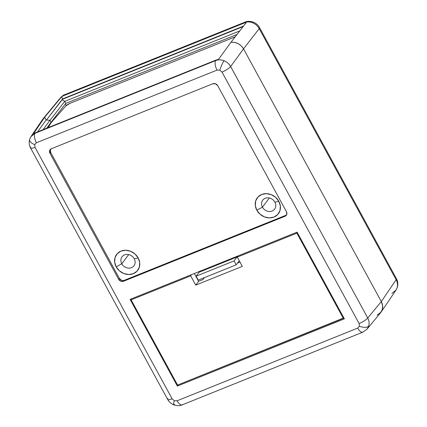 <?xml version="1.0" encoding="UTF-8"?>
<svg xmlns="http://www.w3.org/2000/svg" width="427" height="427" viewBox="0 0 427 427"><rect width="100%" height="100%" fill="white"/><g stroke="black" fill="none" stroke-linecap="round" stroke-linejoin="round"><path stroke-width="0.64" d="M395.952 290.2L397.121 287.782A7.659 3.635 17.2 0 0 397.366 287.27A7.659 3.635 -162.8 0 1 397.121 287.782C397.895 285.113 397.564 282.434 396.128 279.738L381.306 301.579L243.518 48.854L381.306 301.579C382.757 304.435 383.083 307.125 382.288 309.644L380.345 313.023L382.288 309.644L382.629 305.625L381.306 301.579L396.128 279.738L259.21 28.62C257.711 25.93 255.522 23.987 252.645 22.786A7.659 1.132 -68.2 0 1 253.451 22.193A7.659 1.132 111.8 0 0 252.645 22.786C255.522 23.987 257.711 25.93 259.21 28.62A7.659 1.767 -28.6 0 0 259.504 27.552M396.421 278.671A7.659 1.767 151.4 0 1 396.128 279.738C397.564 282.434 397.895 285.113 397.121 287.782L396.005 290.12L391.906 293.402M43.159 118.679L60.431 97.799L64.002 95.221A7.659 3.368 -111.9 0 1 64.712 94.693M62.246 99.368L46.468 120.008L62.209 99.737L64.739 101.375L239.771 30.925L64.739 101.375L65.827 103.377L50.829 122.576L65.827 103.377L64.739 101.375L62.209 99.737L62.246 99.368L243.16 26.554L62.246 99.368L62.609 98.904L243.518 26.09L62.609 98.904L62.246 99.368M46.153 119.987L44.659 117.254L61.504 96.886L62.609 98.904L61.504 96.886L63.591 95.717L61.504 96.886L42.428 119.704L44.659 117.254L46.153 119.987L44.659 117.254L46.153 119.987L49.948 120.275L51.043 122.282L46.762 128.18L51.043 122.282L49.948 120.275L46.153 119.987L37.507 131.906L46.153 119.987M30.579 147.988A7.659 1.767 -28.6 0 0 35.009 147.342L34.678 144.652L36.412 142.789L217.039 70.092A7.659 3.368 -111.9 0 1 215.72 60.559L216.11 60.02L215.72 60.559L35.094 133.256L30.867 136.736L35.446 132.733L216.11 60.02L35.446 132.733L33.365 133.902L35.446 132.733L35.094 133.256L215.72 60.559C218.357 59.561 221.127 59.62 224.036 60.73C221.127 59.62 218.357 59.561 215.72 60.559A7.659 3.368 68.1 0 0 217.039 70.092L219.82 70.14A7.659 1.132 -68.2 0 1 224.036 60.73C226.918 61.931 229.118 63.858 230.639 66.521L243.518 48.854L230.639 66.521L367.738 317.982A7.659 1.767 151.4 0 1 359.112 323.538L359.443 326.228A7.659 3.635 17.2 0 0 368.704 326.073C369.472 323.404 369.152 320.704 367.738 317.982L381.306 301.579L243.518 48.854C240.524 44.093 236.339 41.899 230.975 42.268L246.294 22.514L243.918 23.138L246.294 22.514L230.975 42.268C236.339 41.899 240.524 44.093 243.518 48.854L241.239 45.849L238.149 43.602L234.599 42.364L230.975 42.268L234.599 42.364L238.149 43.602L241.239 45.849L243.518 48.854L259.21 28.62L243.518 48.854L381.306 301.579L382.629 305.625L382.288 309.644L381.167 311.988L377.089 315.243M60.431 97.794C62.566 95.755 63.975 94.73 64.669 94.709A7.659 3.368 68.1 0 0 64.002 95.221L244.292 22.658C246.95 21.628 249.736 21.67 252.645 22.786C249.736 21.67 246.95 21.628 244.292 22.658L243.918 23.138L63.591 95.717L243.918 23.138L244.292 22.658L64.002 95.221L60.495 97.719M65.368 103.969L66.233 105.549L65.368 103.969M49.286 125.735L48.966 125.143L49.286 125.735M43.186 118.647L44.659 117.254L42.689 119.309M245.007 22.129A7.659 3.368 68.1 0 0 244.292 22.658A7.659 3.368 -111.9 0 1 244.959 22.145L64.669 94.709M244.959 22.145C247.164 21.067 249.992 21.083 253.441 22.188C256.088 23.282 258.116 25.076 259.52 27.574A7.659 1.767 151.4 0 1 259.21 28.62L396.128 279.738A7.659 1.767 -28.6 0 0 396.432 278.692C397.873 281.19 398.177 284.062 397.356 287.307L395.994 290.13L381.167 311.988M237.017 34.475L65.827 103.377L237.017 34.475M49.996 120.361L64.739 101.375L49.996 120.361M121.786 263.779A7.467 6.48 -143.1 0 0 131.484 267.654A7.467 6.48 -143.1 0 0 134.227 258.767L138.177 257.956A13.21 11.465 36.9 0 1 133.325 273.675A13.21 11.465 36.9 0 1 116.16 266.816L121.786 263.779L128.676 254.599L121.786 263.779A7.467 6.48 36.9 0 1 122.037 256.787A7.467 6.48 36.9 0 1 134.227 258.767A7.467 6.48 36.9 0 1 133.977 265.759A7.467 6.48 36.9 0 1 121.786 263.779L116.16 266.816L114.644 262.162L115.034 257.54L117.27 253.654L121.017 251.097L125.698 250.265L130.603 251.273L134.985 253.974L138.177 257.956L139.693 262.61L139.303 267.233L137.067 271.118L133.325 273.675L128.644 274.508L123.739 273.499L119.357 270.798L116.16 266.816A13.21 11.465 36.9 0 1 121.017 251.097A13.21 11.465 36.9 0 1 138.177 257.956L134.227 258.767A7.467 6.48 -143.1 0 0 124.529 254.892A7.467 6.48 -143.1 0 0 121.786 263.779M262.45 207.164A7.467 6.48 -143.1 0 0 272.148 211.039A7.467 6.48 -143.1 0 0 274.892 202.158L278.842 201.341A13.21 11.465 36.9 0 1 273.99 217.06A13.21 11.465 36.9 0 1 256.824 210.201L262.45 207.164L269.341 197.989L262.45 207.164A7.467 6.48 36.9 0 1 262.701 200.178A7.467 6.48 36.9 0 1 274.892 202.158A7.467 6.48 36.9 0 1 274.641 209.145A7.467 6.48 36.9 0 1 262.45 207.164L256.824 210.201L255.309 205.547L255.698 200.925L257.935 197.039L261.682 194.488L266.363 193.65L271.268 194.659L275.65 197.359L278.842 201.341L280.358 206.001L279.968 210.623L277.731 214.503L273.99 217.06L269.309 217.898L264.404 216.884L260.022 214.183L256.824 210.201A13.21 11.465 36.9 0 1 261.682 194.488A13.21 11.465 36.9 0 1 278.842 201.341L274.892 202.158A7.467 6.48 -143.1 0 0 265.194 198.283A7.467 6.48 -143.1 0 0 262.45 207.164M182.895 404.342A7.659 3.368 -111.9 0 1 182.18 404.871A7.659 3.368 -111.9 0 1 177.082 400.793L174.301 400.739L172.108 398.807L35.009 147.342L34.678 144.652A7.659 3.635 -162.8 0 1 29.634 139.389A7.659 3.635 -162.8 0 1 29.879 138.876M29.634 139.389A7.659 3.635 17.2 0 0 34.678 144.652L36.412 142.789A7.659 3.368 -111.9 0 1 35.094 133.256A7.659 3.368 68.1 0 0 36.412 142.789L217.039 70.092L219.82 70.14L222.013 72.078L359.112 323.538L359.443 326.228L357.709 328.096L177.082 400.793L174.301 400.739A7.659 1.132 111.8 0 0 173.736 404.807A7.659 1.132 -68.2 0 1 174.301 400.739L172.108 398.807A7.659 1.767 151.4 0 1 167.683 399.448A7.659 1.767 151.4 0 1 167.976 398.38M230.975 42.268L218.485 59.396L216.11 60.02L218.485 59.396L230.975 42.268M33.365 133.902L44.659 117.254L33.365 133.902M344.365 318.841L297.101 232.149L130.08 299.37L177.349 386.061L344.365 318.841L177.349 386.061L130.08 299.37L297.101 232.149L344.365 318.841M50.311 149.696L50.642 152.386L49.954 153.298L50.642 152.386L119.309 278.335L118.626 279.247L49.954 153.298A3.827 3.325 36.9 0 1 50.082 149.712A3.827 3.325 36.9 0 1 51.363 148.74L212.795 83.767A3.827 3.325 36.9 0 1 217.77 85.758L286.437 211.707A3.827 3.325 36.9 0 1 286.309 215.288A3.827 3.325 36.9 0 1 285.033 216.259L286.768 214.397L286.437 211.707L217.77 85.758L215.571 83.82L212.795 83.767L51.363 148.74L49.628 150.608L49.954 153.298L118.626 279.247L120.82 281.185L123.6 281.233L285.033 216.259L123.6 281.233L124.284 280.32L285.716 215.347L285.033 216.259L285.716 215.347A3.827 3.325 -143.1 0 0 286.608 214.797M367.028 329.142L380.671 312.644L382.288 309.644C383.083 307.125 382.757 304.435 381.306 301.579L367.738 317.982C369.152 320.704 369.472 323.404 368.704 326.073L367.113 329.041M367.092 329.068L368.704 326.073A7.659 3.635 -162.8 0 1 359.443 326.228L357.709 328.096A7.659 3.368 68.1 0 0 362.806 332.174M222.013 72.078L359.112 323.538A7.659 1.767 -28.6 0 0 367.738 317.982L230.639 66.521A7.659 1.767 151.4 0 1 222.013 72.078A7.659 1.767 -28.6 0 0 230.639 66.521C229.118 63.858 226.918 61.931 224.036 60.73A7.659 1.132 111.8 0 0 219.82 70.14L222.013 72.078M177.082 400.793A7.659 3.368 68.1 0 0 182.228 404.855L362.854 332.158A7.659 3.368 -111.9 0 1 357.709 328.096L177.082 400.793M363.521 331.646A7.659 3.368 -111.9 0 1 362.854 332.158L367.087 329.073M174.542 404.214A7.659 1.132 -68.2 0 1 173.736 404.807M182.228 404.855C180.023 405.933 177.194 405.917 173.746 404.812C171.099 403.718 169.071 401.924 167.667 399.426A7.659 1.767 -28.6 0 0 172.108 398.807L35.009 147.342A7.659 1.767 151.4 0 1 30.568 147.966A7.659 1.767 151.4 0 1 30.872 146.92M43.17 129.627L49.948 120.275L43.17 129.627M50.471 149.29A3.827 3.325 -143.1 0 0 50.642 152.386L119.309 278.335A3.827 3.325 -143.1 0 0 124.284 280.32L285.716 215.347M124.284 280.32L123.6 281.233A3.827 3.325 36.9 0 1 118.626 279.247L119.309 278.335L121.508 280.272M178.315 384.775L177.349 386.061L178.315 384.775M51.059 122.773A3.827 0.886 151.4 0 1 51.155 122.64A3.827 0.886 151.4 0 1 51.277 122.49L65.822 105.955L51.277 122.49A3.827 0.886 151.4 0 0 51.155 122.64A3.827 0.886 151.4 0 0 51.059 122.773L48.155 127.62L51.059 122.773M235.197 36.829L70.033 103.302L235.197 36.829M65.822 105.955L70.033 103.302A3.827 0.886 151.4 0 0 65.822 105.955M237.962 255.949L237.284 257.123L296.861 233.142L297.293 232.507L296.861 233.142L343.329 318.366L177.584 385.069L131.121 299.85L131.655 298.74L131.121 299.85L190.704 275.869L191.381 274.7L190.704 275.869L195.742 285.113L242.322 266.363L237.284 257.123L296.861 233.142L343.329 318.366L343.842 317.885L177.584 385.069L131.121 299.85L190.704 275.869L195.742 285.113L198.598 281.308L202.905 279.573L204.341 277.662L202.905 279.573L198.598 281.308L195.742 285.113L242.322 266.363L237.284 257.123L237.962 255.949M194.344 273.504L198.598 281.308L194.344 273.504M237.535 263.091L239.995 262.098L237.535 263.091M198.267 280.107L236.232 264.825L239.275 260.774L236.232 264.825L198.267 280.107L196.126 276.178L234.092 260.902L236.232 264.825L234.092 260.902L196.126 276.178L199.094 272.223L237.06 256.947L234.092 260.902L237.06 256.947L199.094 272.223L198.811 271.705L199.094 272.223L196.126 276.178L198.267 280.107M236.777 256.43L237.06 256.947L236.777 256.43M259.52 27.574L396.432 278.692M42.668 119.336L31 136.528L29.644 139.351C28.822 142.597 29.127 145.468 30.568 147.966L167.667 399.426"/></g></svg>
